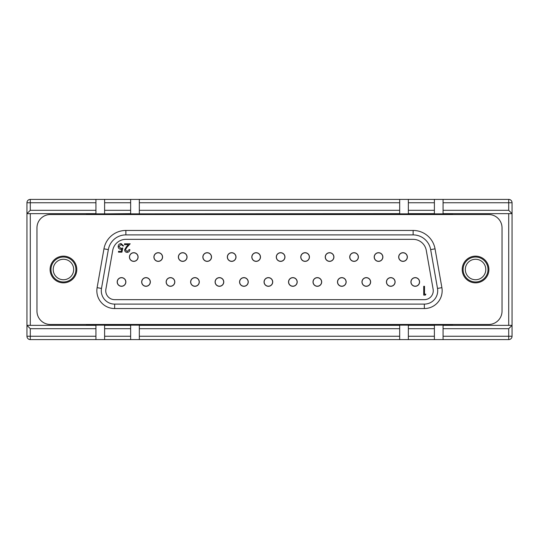 <?xml version="1.0" encoding="UTF-8"?>
<svg xmlns="http://www.w3.org/2000/svg" width="539" height="539" viewBox="0 0 539 539"><rect width="100%" height="100%" fill="white"/><g stroke="black" fill="none" stroke-linecap="round" stroke-linejoin="round"><path stroke-width="0.81" d="M475.553 281.964A12.464 12.464 0 0 1 463.095 269.5A12.464 12.464 0 0 1 475.553 257.036A12.464 12.464 0 0 1 488.017 269.5A12.464 12.464 0 0 1 475.553 281.964M475.553 259.266A10.234 10.234 0 0 0 465.319 269.5A10.234 10.234 0 0 0 475.553 279.734A10.234 10.234 0 0 0 485.794 269.5A10.234 10.234 0 0 0 475.553 259.266M399.675 339.597L139.325 339.597L139.325 336.255L399.675 336.255L399.675 339.597L408.353 339.597L408.353 336.255L434.387 336.255L434.387 339.597L443.065 339.597L443.065 336.255L508.715 336.255L508.715 339.597L443.065 339.597M443.065 325.354L512.05 325.354L508.715 328.689L443.065 328.689L443.065 325.132L434.387 325.132L434.387 328.689L408.353 328.689L408.353 325.132L399.675 325.132L399.675 328.689L139.325 328.689L139.325 325.132L130.647 325.132L130.647 339.597L139.325 339.597M130.647 339.597L104.613 339.597L104.613 336.255L130.647 336.255M130.647 328.689L104.613 328.689L104.613 325.132L95.935 325.132L95.935 339.597L104.613 339.597M95.935 339.597L30.285 339.597A3.335 3.335 0 0 1 26.95 336.255L26.95 325.354L95.935 325.354M434.387 339.597L408.353 339.597M95.935 328.689L30.285 328.689L26.95 325.354L26.95 202.745A3.335 3.335 0 0 1 30.285 199.403L508.715 199.403A3.335 3.335 0 0 1 512.05 202.745L512.05 336.255A3.335 3.335 0 0 1 508.715 339.597A3.335 3.335 0 0 0 512.05 336.255A3.335 3.335 0 0 1 508.715 339.597A3.335 3.335 0 0 0 512.05 336.255L508.715 336.255L508.715 328.689M139.325 328.689L139.325 336.255M434.387 328.689L434.387 336.255M443.065 328.689L443.065 336.255M104.613 328.689L104.613 336.255M399.675 328.689L399.675 336.255M408.353 328.689L408.353 336.255M139.325 213.646L139.325 210.311L399.675 210.311L399.675 213.868L139.325 213.868L399.675 213.646M399.675 199.403L399.675 202.745L139.325 202.745L139.325 210.311M139.325 202.745L139.325 199.403M399.675 202.745L399.675 210.311M104.613 213.646L104.613 210.311L130.647 210.311L130.647 213.868L104.613 213.868L130.647 213.646M130.647 199.403L130.647 202.745L104.613 202.745L104.613 210.311M104.613 202.745L104.613 199.403M434.387 199.403L434.387 213.868L408.353 213.868L408.353 210.311L434.387 210.311M443.065 202.745L443.065 210.311L508.715 210.311L508.715 202.745L512.05 202.745A3.335 3.335 0 0 0 508.715 199.403L508.715 202.745L443.065 202.745L443.065 199.403M139.325 213.868L130.647 213.868M452.524 214.535L452.524 213.868L443.065 213.868L443.065 210.311M130.647 202.745L130.647 210.311M434.387 202.745L408.353 202.745L408.353 210.311M408.353 202.745L408.353 199.403M104.613 213.868L86.476 213.868L86.476 214.535M95.935 199.403L95.935 213.868M443.065 213.868L434.387 213.868M408.353 213.868L399.675 213.868M130.647 325.132L104.613 325.132M399.675 325.132L139.325 325.132M434.387 325.132L408.353 325.132M452.524 324.465L452.524 325.132L443.065 325.132M95.935 325.132L86.476 325.132L86.476 324.465M139.325 325.354L399.675 325.354M408.353 325.354L434.387 325.354M104.613 325.354L130.647 325.354M434.387 213.646L408.353 213.646M95.935 202.745L26.95 202.745A3.335 3.335 0 0 1 30.285 199.403A3.335 3.335 0 0 0 26.95 202.745A3.335 3.335 0 0 1 30.285 199.403L30.285 210.311L95.935 210.311M508.715 210.311L512.05 213.646L443.065 213.646M95.935 213.646L26.95 213.646L30.285 210.311M408.07 213.868L408.07 214.535M408.07 324.465L408.07 325.132M130.93 213.868L130.93 214.535M130.93 324.465L130.93 325.132M63.447 256.146A13.354 13.354 0 0 0 50.093 269.5A13.354 13.354 0 0 0 63.447 282.854A13.354 13.354 0 0 0 76.794 269.5A13.354 13.354 0 0 0 63.447 256.146M63.447 281.964A12.464 12.464 0 0 1 50.983 269.5A12.464 12.464 0 0 1 63.447 257.036A12.464 12.464 0 0 1 75.905 269.5A12.464 12.464 0 0 1 63.447 281.964M63.447 259.266A10.234 10.234 0 0 0 53.206 269.5A10.234 10.234 0 0 0 63.447 279.734A10.234 10.234 0 0 0 73.681 269.5A10.234 10.234 0 0 0 63.447 259.266M357.795 255.062A4.231 4.231 0 0 0 352.082 253.303A4.231 4.231 0 0 0 350.323 259.016A4.231 4.231 0 0 0 356.036 260.775A4.231 4.231 0 0 0 357.795 255.062M137.499 255.062A4.231 4.231 0 0 0 131.785 253.303A4.231 4.231 0 0 0 130.02 259.016A4.231 4.231 0 0 0 135.734 260.775A4.231 4.231 0 0 0 137.499 255.062M308.84 255.062A4.231 4.231 0 0 0 303.127 253.303A4.231 4.231 0 0 0 301.368 259.016A4.231 4.231 0 0 0 307.075 260.775A4.231 4.231 0 0 0 308.84 255.062M125.264 279.984A4.231 4.231 0 0 0 119.55 278.225A4.231 4.231 0 0 0 117.785 283.938A4.231 4.231 0 0 0 123.498 285.697A4.231 4.231 0 0 0 125.264 279.984M406.75 255.062A4.231 4.231 0 0 0 401.036 253.303A4.231 4.231 0 0 0 399.278 259.016A4.231 4.231 0 0 0 404.991 260.775A4.231 4.231 0 0 0 406.75 255.062M198.696 279.984A4.231 4.231 0 0 0 192.982 278.225A4.231 4.231 0 0 0 191.217 283.938A4.231 4.231 0 0 0 196.93 285.697A4.231 4.231 0 0 0 198.696 279.984M411.513 283.938A4.231 4.231 0 0 0 417.226 285.697A4.231 4.231 0 0 0 418.992 279.984A4.231 4.231 0 0 0 413.278 278.225A4.231 4.231 0 0 0 411.513 283.938A4.231 4.231 0 0 0 417.226 285.697A4.231 4.231 0 0 0 418.992 279.984M296.605 279.984A4.231 4.231 0 0 0 290.892 278.225A4.231 4.231 0 0 0 289.126 283.938A4.231 4.231 0 0 0 294.84 285.697A4.231 4.231 0 0 0 296.605 279.984M149.741 279.984A4.231 4.231 0 0 0 144.028 278.225A4.231 4.231 0 0 0 142.262 283.938A4.231 4.231 0 0 0 147.976 285.697A4.231 4.231 0 0 0 149.741 279.984M345.56 279.984A4.231 4.231 0 0 0 339.846 278.225A4.231 4.231 0 0 0 338.081 283.938A4.231 4.231 0 0 0 343.794 285.697A4.231 4.231 0 0 0 345.56 279.984M326.102 259.441A4.231 4.231 0 0 0 331.984 260.519A4.231 4.231 0 0 0 333.062 254.637A4.231 4.231 0 0 0 327.18 253.559A4.231 4.231 0 0 0 326.102 259.441M321.082 279.984A4.231 4.231 0 0 0 315.369 278.225A4.231 4.231 0 0 0 313.604 283.938A4.231 4.231 0 0 0 319.317 285.697A4.231 4.231 0 0 0 321.082 279.984M284.363 255.062A4.231 4.231 0 0 0 278.65 253.303A4.231 4.231 0 0 0 276.884 259.016A4.231 4.231 0 0 0 282.598 260.775A4.231 4.231 0 0 0 284.363 255.062M186.454 255.062A4.231 4.231 0 0 0 180.74 253.303A4.231 4.231 0 0 0 178.975 259.016A4.231 4.231 0 0 0 184.688 260.775A4.231 4.231 0 0 0 186.454 255.062M210.931 255.062A4.231 4.231 0 0 0 205.218 253.303A4.231 4.231 0 0 0 203.452 259.016A4.231 4.231 0 0 0 209.166 260.775A4.231 4.231 0 0 0 210.931 255.062M235.408 255.062A4.231 4.231 0 0 0 229.695 253.303A4.231 4.231 0 0 0 227.93 259.016A4.231 4.231 0 0 0 233.643 260.775A4.231 4.231 0 0 0 235.408 255.062M394.514 279.984A4.231 4.231 0 0 0 388.801 278.225A4.231 4.231 0 0 0 387.036 283.938A4.231 4.231 0 0 0 392.749 285.697A4.231 4.231 0 0 0 394.514 279.984M174.218 279.984A4.231 4.231 0 0 0 168.505 278.225A4.231 4.231 0 0 0 166.74 283.938A4.231 4.231 0 0 0 172.453 285.697A4.231 4.231 0 0 0 174.218 279.984M272.128 279.984A4.231 4.231 0 0 0 266.414 278.225A4.231 4.231 0 0 0 264.649 283.938A4.231 4.231 0 0 0 270.362 285.697A4.231 4.231 0 0 0 272.128 279.984M223.173 279.984A4.231 4.231 0 0 0 217.46 278.225A4.231 4.231 0 0 0 215.694 283.938A4.231 4.231 0 0 0 221.408 285.697A4.231 4.231 0 0 0 223.173 279.984M121.342 251.322L121.794 249.112L120.803 249.281C119.146 249.133 118.263 248.216 118.169 246.539C118.297 244.706 119.274 243.722 121.093 243.581L123.647 245.946L122.899 245.946L121.046 244.443L118.924 246.566L120.945 248.418L122.791 247.987L121.929 252.178L118.492 252.178L118.492 251.322L121.342 251.322M127.184 251.538L129.131 249.604L129.879 249.604C129.744 251.302 128.834 252.232 127.15 252.393C125.6 252.279 124.758 251.45 124.617 249.901L126.315 246.896L128.41 244.659L124.509 244.659L124.509 243.796L130.202 243.796L126.955 247.266L125.371 249.833L127.184 251.538M410.913 281.964A4.339 4.339 0 0 0 415.252 286.303A4.339 4.339 0 0 0 419.591 281.964A4.339 4.339 0 0 0 415.252 277.625A4.339 4.339 0 0 0 410.913 281.964M398.671 257.036A4.339 4.339 0 0 0 403.017 261.375A4.339 4.339 0 0 0 407.356 257.036A4.339 4.339 0 0 0 403.017 252.697A4.339 4.339 0 0 0 398.671 257.036M386.436 281.964A4.339 4.339 0 0 0 390.775 286.303A4.339 4.339 0 0 0 395.114 281.964A4.339 4.339 0 0 0 390.775 277.625A4.339 4.339 0 0 0 386.436 281.964M361.959 281.964A4.339 4.339 0 0 0 366.298 286.303A4.339 4.339 0 0 0 370.637 281.964A4.339 4.339 0 0 0 366.298 277.625A4.339 4.339 0 0 0 361.959 281.964M337.481 281.964A4.339 4.339 0 0 0 341.82 286.303A4.339 4.339 0 0 0 346.159 281.964A4.339 4.339 0 0 0 341.82 277.625A4.339 4.339 0 0 0 337.481 281.964M313.004 281.964A4.339 4.339 0 0 0 317.343 286.303A4.339 4.339 0 0 0 321.682 281.964A4.339 4.339 0 0 0 317.343 277.625A4.339 4.339 0 0 0 313.004 281.964M288.527 281.964A4.339 4.339 0 0 0 292.866 286.303A4.339 4.339 0 0 0 297.205 281.964A4.339 4.339 0 0 0 292.866 277.625A4.339 4.339 0 0 0 288.527 281.964M264.049 281.964A4.339 4.339 0 0 0 268.388 286.303A4.339 4.339 0 0 0 272.727 281.964A4.339 4.339 0 0 0 268.388 277.625A4.339 4.339 0 0 0 264.049 281.964M239.572 281.964A4.339 4.339 0 0 0 243.911 286.303A4.339 4.339 0 0 0 248.25 281.964A4.339 4.339 0 0 0 243.911 277.625A4.339 4.339 0 0 0 239.572 281.964M215.095 281.964A4.339 4.339 0 0 0 219.434 286.303A4.339 4.339 0 0 0 223.773 281.964A4.339 4.339 0 0 0 219.434 277.625A4.339 4.339 0 0 0 215.095 281.964M190.617 281.964A4.339 4.339 0 0 0 194.956 286.303A4.339 4.339 0 0 0 199.295 281.964A4.339 4.339 0 0 0 194.956 277.625A4.339 4.339 0 0 0 190.617 281.964M166.14 281.964A4.339 4.339 0 0 0 170.479 286.303A4.339 4.339 0 0 0 174.818 281.964A4.339 4.339 0 0 0 170.479 277.625A4.339 4.339 0 0 0 166.14 281.964M141.663 281.964A4.339 4.339 0 0 0 146.002 286.303A4.339 4.339 0 0 0 150.341 281.964A4.339 4.339 0 0 0 146.002 277.625A4.339 4.339 0 0 0 141.663 281.964M117.185 281.964A4.339 4.339 0 0 0 121.524 286.303A4.339 4.339 0 0 0 125.863 281.964A4.339 4.339 0 0 0 121.524 277.625A4.339 4.339 0 0 0 117.185 281.964M374.194 257.036A4.339 4.339 0 0 0 378.533 261.375A4.339 4.339 0 0 0 382.879 257.036A4.339 4.339 0 0 0 378.533 252.697A4.339 4.339 0 0 0 374.194 257.036M349.717 257.036A4.339 4.339 0 0 0 354.056 261.375A4.339 4.339 0 0 0 358.395 257.036A4.339 4.339 0 0 0 354.056 252.697A4.339 4.339 0 0 0 349.717 257.036M325.239 257.036A4.339 4.339 0 0 0 329.578 261.375A4.339 4.339 0 0 0 333.917 257.036A4.339 4.339 0 0 0 329.578 252.697A4.339 4.339 0 0 0 325.239 257.036M300.762 257.036A4.339 4.339 0 0 0 305.101 261.375A4.339 4.339 0 0 0 309.44 257.036A4.339 4.339 0 0 0 305.101 252.697A4.339 4.339 0 0 0 300.762 257.036M276.285 257.036A4.339 4.339 0 0 0 280.624 261.375A4.339 4.339 0 0 0 284.963 257.036A4.339 4.339 0 0 0 280.624 252.697A4.339 4.339 0 0 0 276.285 257.036M251.807 257.036A4.339 4.339 0 0 0 256.146 261.375A4.339 4.339 0 0 0 260.485 257.036A4.339 4.339 0 0 0 256.146 252.697A4.339 4.339 0 0 0 251.807 257.036M227.33 257.036A4.339 4.339 0 0 0 231.669 261.375A4.339 4.339 0 0 0 236.008 257.036A4.339 4.339 0 0 0 231.669 252.697A4.339 4.339 0 0 0 227.33 257.036M202.853 257.036A4.339 4.339 0 0 0 207.192 261.375A4.339 4.339 0 0 0 211.531 257.036A4.339 4.339 0 0 0 207.192 252.697A4.339 4.339 0 0 0 202.853 257.036M178.375 257.036A4.339 4.339 0 0 0 182.714 261.375A4.339 4.339 0 0 0 187.053 257.036A4.339 4.339 0 0 0 182.714 252.697A4.339 4.339 0 0 0 178.375 257.036M153.898 257.036A4.339 4.339 0 0 0 158.237 261.375A4.339 4.339 0 0 0 162.576 257.036A4.339 4.339 0 0 0 158.237 252.697A4.339 4.339 0 0 0 153.898 257.036M129.421 257.036A4.339 4.339 0 0 0 133.76 261.375A4.339 4.339 0 0 0 138.099 257.036A4.339 4.339 0 0 0 133.76 252.697A4.339 4.339 0 0 0 129.421 257.036M425.864 294.2L425.352 295.102L423.721 295.102L423.721 286.303L424.51 286.303L424.51 294.2L425.864 294.2M424.355 299.65A8.9 8.9 0 0 0 433.12 289.207L426.275 250.379A13.354 13.354 0 0 0 413.13 239.35L125.87 239.35A13.354 13.354 0 0 0 112.725 250.379L105.88 289.207A8.9 8.9 0 0 0 114.645 299.65L424.355 299.65M424.355 304.104L424.355 308.551L114.645 308.551A17.8 17.8 0 0 1 97.114 287.658L101.494 288.432A13.354 13.354 0 0 0 114.645 304.104L424.355 304.104A13.354 13.354 0 0 0 437.506 288.432L430.661 249.611A17.8 17.8 0 0 0 413.13 234.896L125.87 234.896A17.8 17.8 0 0 0 108.339 249.611L101.494 288.432L108.339 249.611L103.96 248.836A22.254 22.254 0 0 1 125.87 230.449L125.87 234.896M488.907 269.5A13.354 13.354 0 0 0 475.553 256.146A13.354 13.354 0 0 0 462.206 269.5A13.354 13.354 0 0 0 475.553 282.854A13.354 13.354 0 0 0 488.907 269.5M36.962 311.111A13.354 13.354 0 0 0 50.316 324.465L488.684 324.465A13.354 13.354 0 0 0 502.038 311.111L502.038 227.889A13.354 13.354 0 0 0 488.684 214.535L50.316 214.535A13.354 13.354 0 0 0 36.962 227.889L36.962 311.111M76.794 269.5A13.354 13.354 0 0 0 63.447 256.146A13.354 13.354 0 0 0 50.093 269.5A13.354 13.354 0 0 0 63.447 282.854A13.354 13.354 0 0 0 76.794 269.5M370.037 279.984A4.231 4.231 0 0 0 364.324 278.225A4.231 4.231 0 0 0 362.558 283.938A4.231 4.231 0 0 0 368.272 285.697A4.231 4.231 0 0 0 370.037 279.984M161.976 255.062A4.231 4.231 0 0 0 156.263 253.303A4.231 4.231 0 0 0 154.498 259.016A4.231 4.231 0 0 0 160.211 260.775A4.231 4.231 0 0 0 161.976 255.062M247.65 279.984A4.231 4.231 0 0 0 241.937 278.225A4.231 4.231 0 0 0 240.172 283.938A4.231 4.231 0 0 0 245.885 285.697A4.231 4.231 0 0 0 247.65 279.984M259.886 255.062A4.231 4.231 0 0 0 254.172 253.303A4.231 4.231 0 0 0 252.407 259.016A4.231 4.231 0 0 0 258.12 260.775A4.231 4.231 0 0 0 259.886 255.062M382.272 255.062A4.231 4.231 0 0 0 376.559 253.303A4.231 4.231 0 0 0 374.8 259.016A4.231 4.231 0 0 0 380.514 260.775A4.231 4.231 0 0 0 382.272 255.062M30.285 328.689L30.285 339.597A3.335 3.335 0 0 1 26.95 336.255L95.935 336.255M508.715 325.354L508.715 213.646M30.285 213.646L30.285 325.354M103.96 248.836L97.114 287.658A17.8 17.8 0 0 0 114.645 308.551L114.645 304.104M437.506 288.432L441.886 287.658A17.8 17.8 0 0 1 424.355 308.551M413.13 234.896L413.13 230.449A22.254 22.254 0 0 1 435.04 248.836L441.886 287.658M430.661 249.611L435.04 248.836M125.87 230.449L413.13 230.449"/></g></svg>
